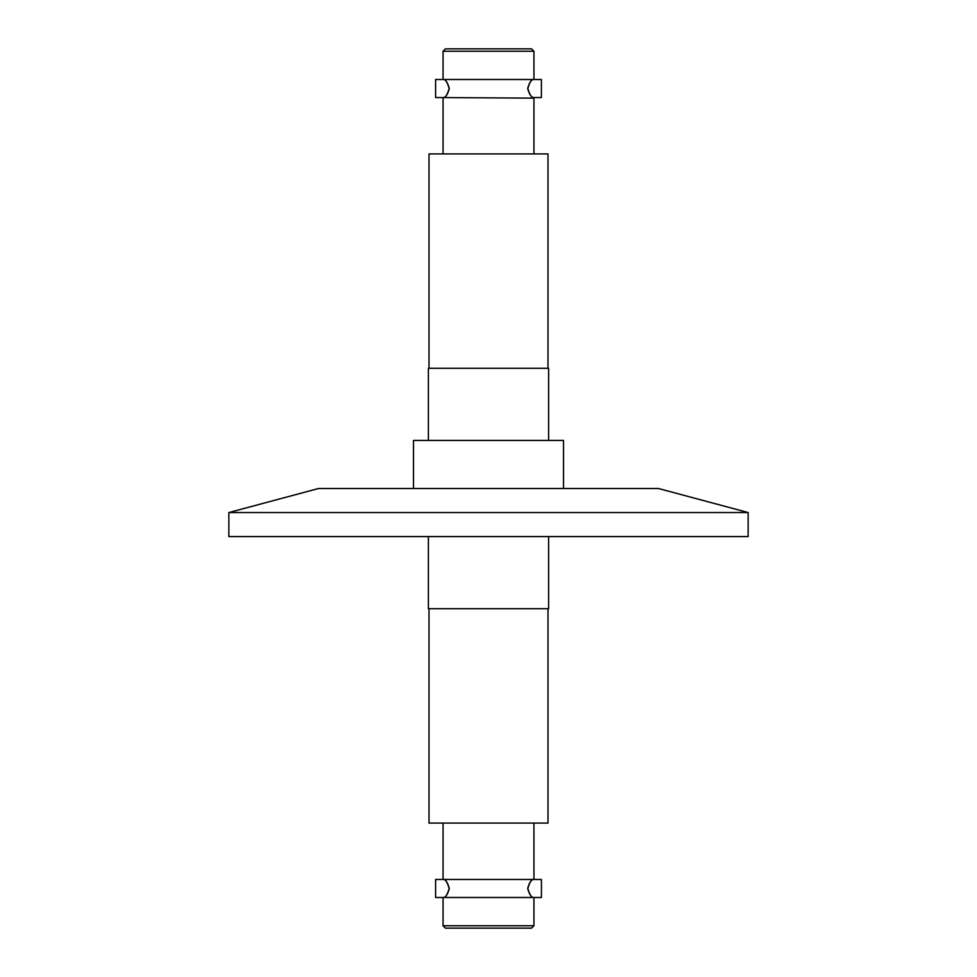 <?xml version="1.0" encoding="UTF-8"?>
<svg xmlns="http://www.w3.org/2000/svg" width="977" height="977" viewBox="0 0 977 977"><rect width="100%" height="100%" fill="white"/><g stroke="black" fill="none" stroke-linecap="round" stroke-linejoin="round"><path stroke-width="1.47" d="M533.943 153.914L533.943 98.127L435.608 97.529L435.608 79.503L541.392 79.503L541.392 97.529L541.392 79.503M527.849 88.516C529.4 82.96 531.158 79.955 533.124 79.503C531.073 79.931 529.265 82.935 527.678 88.516C529.241 94.073 531.061 97.077 533.124 97.529C531.183 97.102 529.424 94.097 527.849 88.516M435.608 879.471L541.392 879.471L541.478 888.484L541.392 897.497L435.608 897.497L435.608 879.471L435.608 897.497M527.849 888.484C529.4 894.04 531.158 897.045 533.124 897.497C531.073 897.069 529.265 894.065 527.678 888.484C529.241 882.927 531.061 879.923 533.124 879.471C531.183 879.898 529.424 882.903 527.849 888.484M449.151 888.484C447.6 894.04 445.842 897.045 443.876 897.497C445.927 897.069 447.735 894.065 449.322 888.484C447.759 882.927 445.939 879.923 443.876 879.471C445.817 879.898 447.576 882.903 449.151 888.484M449.151 88.516C447.6 82.96 445.842 79.955 443.876 79.503C445.927 79.931 447.735 82.935 449.322 88.516C447.759 94.073 445.939 97.077 443.876 97.529C445.817 97.102 447.576 94.097 449.151 88.516M563.509 488.5L563.509 440.419L413.491 440.419L413.491 488.5M548.61 440.419L548.61 368.292L428.39 368.292L428.39 440.419M547.999 368.292L547.999 153.914L429.001 153.914L429.001 368.292M531.537 48.85L445.463 48.85L443.057 51.256L533.943 51.256L531.537 48.85M488.891 48.85L446.782 48.85M748.15 512.546L658.425 488.5L318.575 488.5L228.85 512.546L228.85 536.581L748.15 536.581L748.15 512.546L228.85 512.546M429.001 608.708L429.001 823.086L547.999 823.086L547.999 608.708M548.61 536.581L548.61 608.708L428.39 608.708L428.39 536.581M488.5 928.15L531.537 928.15L533.943 925.744L443.057 925.744L445.463 928.15L488.5 928.15M488.109 48.85L530.218 48.85C528.777 48.85 528.777 48.85 530.218 48.85M533.943 98.127L533.112 97.529L541.392 97.529M533.943 78.905L533.943 51.256M533.943 823.086L533.943 878.873M533.943 898.095L533.943 925.744M443.057 823.086L443.057 878.873M443.057 898.095L443.057 925.744M443.057 78.905L443.057 51.256M443.057 153.914L443.057 98.127"/></g></svg>
